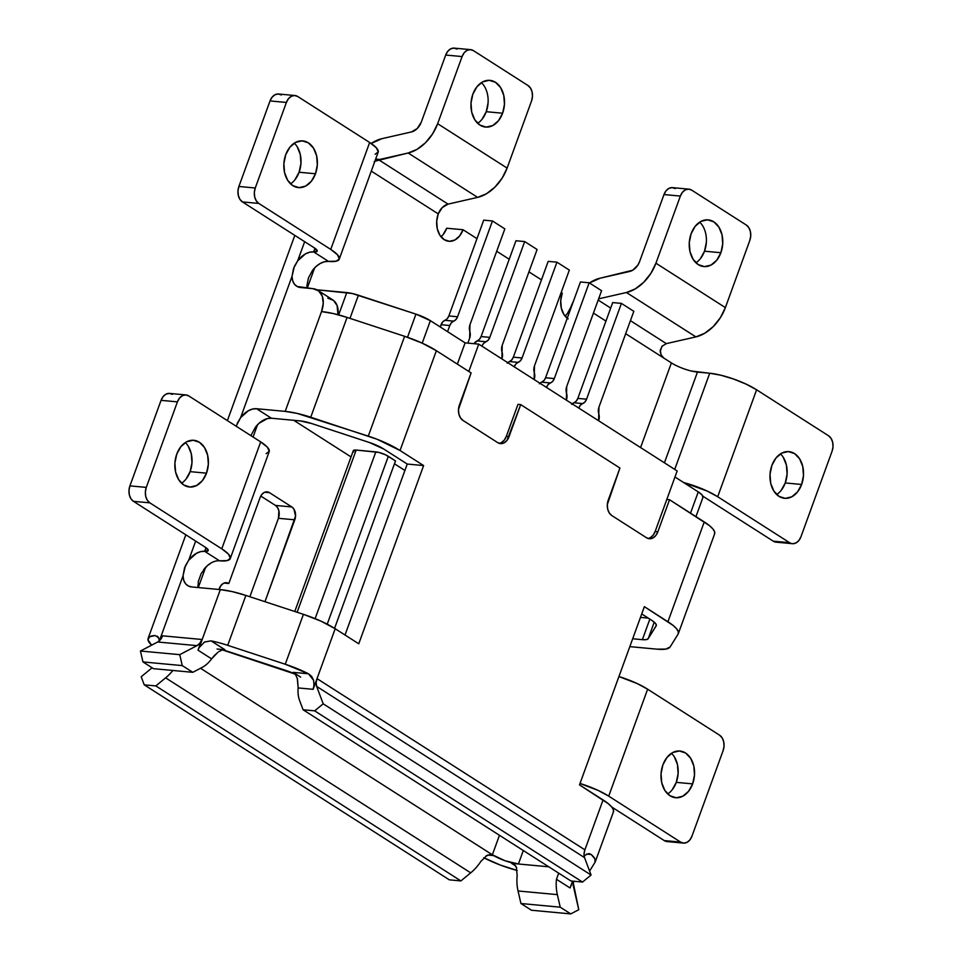 <?xml version="1.0" encoding="UTF-8"?>
<svg xmlns="http://www.w3.org/2000/svg" width="962" height="962" viewBox="0 0 962 962"><rect width="100%" height="100%" fill="white"/><g stroke="black" fill="none" stroke-linecap="round" stroke-linejoin="round"><path stroke-width="1.44" d="M700.396 258.67L704.509 251.202L720.887 252.729A23.461 16.727 -84.7 0 1 703.835 266.57A23.461 16.727 -84.7 0 1 691.125 233.706L695.225 226.25L700.985 221.368L707.503 219.817L713.78 221.825L718.891 227.104L722.029 234.824L722.727 243.819L720.887 252.729L716.774 260.185L711.026 265.067L704.509 266.618L698.22 264.598L693.121 259.331L689.97 251.611L689.273 242.616L691.125 233.706A23.461 16.727 -84.7 0 1 708.176 219.865A23.461 16.727 -84.7 0 1 720.887 252.729L704.509 251.202A23.461 16.727 95.3 0 0 699.711 222.114M783.26 457.323L786.399 465.043L787.108 474.05L785.257 482.948L801.635 484.475A23.461 16.727 -84.7 0 1 784.583 498.316A23.461 16.727 -84.7 0 1 771.873 465.452L770.021 474.362L770.718 483.357L773.869 491.077L778.967 496.356L785.257 498.364L791.774 496.813L797.522 491.931L801.635 484.475L803.474 475.565L802.777 466.57L799.638 458.85L794.54 453.583L788.251 451.563L781.733 453.114L775.985 457.996L771.873 465.452A23.461 16.727 -84.7 0 1 788.924 451.611A23.461 16.727 -84.7 0 1 801.635 484.475L785.257 482.948A23.461 16.727 95.3 0 0 780.459 453.86M672.173 789.826L676.286 782.359L692.652 783.886A23.461 16.727 -84.7 0 1 675.601 797.726A23.461 16.727 -84.7 0 1 662.89 764.862L667.003 757.407L672.751 752.524L679.268 750.973L685.557 752.981L690.656 758.26L693.806 765.98L694.504 774.975L692.652 783.886L688.539 791.341L682.792 796.223L676.274 797.775L669.985 795.754L664.886 790.487L661.748 782.767L661.05 773.773L662.89 764.862A23.461 16.727 -84.7 0 1 679.942 751.021A23.461 16.727 -84.7 0 1 692.652 783.886L676.286 782.359A23.461 16.727 95.3 0 0 671.476 753.27M488.083 102.79L486.243 111.7L502.609 113.227A23.461 16.727 -84.7 0 1 485.557 127.068A23.461 16.727 -84.7 0 1 472.847 94.204L471.007 103.102L471.705 112.109L474.843 119.829L479.942 125.096L486.231 127.104L492.748 125.553L498.496 120.683L502.609 113.227L504.461 104.317L503.751 95.31L500.613 87.59L495.514 82.323L489.225 80.315L482.708 81.866L476.96 86.736L472.847 94.204A23.461 16.727 -84.7 0 1 489.898 80.351A23.461 16.727 -84.7 0 1 502.609 113.227L486.243 111.7A23.461 16.727 95.3 0 0 481.433 82.612M294.997 179.69L299.11 172.234L315.476 173.761A23.461 16.727 -84.7 0 1 298.424 187.602A23.461 16.727 -84.7 0 1 285.714 154.738L289.827 147.27L295.575 142.4L302.092 140.849L308.381 142.857L313.492 148.124L316.63 155.844L317.328 164.851L315.476 173.761L311.375 181.217L305.615 186.087L299.098 187.638L292.821 185.63L287.71 180.363L284.572 172.643L283.874 163.636L285.714 154.738A23.461 16.727 -84.7 0 1 302.765 140.885A23.461 16.727 -84.7 0 1 315.476 173.761L299.11 172.234A23.461 16.727 95.3 0 0 294.3 143.146M188.131 446.019L191.282 453.739L191.979 462.734L190.127 471.645L206.505 473.172A23.461 16.727 -84.7 0 1 189.454 487.012A23.461 16.727 -84.7 0 1 176.743 454.148L174.892 463.047L175.601 472.053L178.74 479.773L183.838 485.04L190.127 487.049L196.645 485.497L202.393 480.627L206.505 473.172L208.345 464.261L207.648 455.254L204.509 447.534L199.411 442.267L193.121 440.259L186.604 441.811L180.856 446.681L176.743 454.148A23.461 16.727 -84.7 0 1 193.795 440.295A23.461 16.727 -84.7 0 1 206.505 473.172L190.127 471.645A23.461 16.727 95.3 0 0 185.329 442.556M647.979 538.443A11.724 8.357 95.3 0 0 655.122 531.553L677.176 470.959L478.751 344.131L468.819 371.44L478.751 344.131L465.103 342.869L457.371 364.129L465.103 342.869L430.387 320.671L422.198 343.157L430.387 320.671A19.541 4.726 -160 0 0 415.945 314.129L407.515 337.289L415.945 314.129L358.393 295.226L349.976 318.362L358.393 295.226A19.541 4.726 -160 0 0 346.789 292.58L316.931 289.802L352.176 293.482L415.945 314.129L430.387 320.671L465.103 342.869L478.751 344.131L677.176 470.959L655.122 531.553L657.852 531.806A11.724 8.357 -84.7 0 1 649.326 538.732A11.724 8.357 -84.7 0 1 646.524 537.746L649.663 538.744L652.921 537.974L655.795 535.533L657.852 531.806L669.528 499.723L666.798 499.47L669.528 499.723L704.256 521.921L667.929 621.729L644.372 606.661L579.497 784.884L603.066 799.939L584.896 849.843L317.027 678.631L335.185 628.727L358.754 643.794L423.617 465.572L400.048 450.517L436.375 350.709L471.103 372.907L458.501 409.439L458.85 413.937L460.425 417.797L462.975 420.43A11.724 8.357 -84.7 0 1 459.427 404.978L471.103 372.907L436.375 350.709A43.001 10.402 -160 0 0 404.617 336.303L421.969 343.049L436.375 350.709L400.048 450.517L377.14 439.273L310.738 417.219L347.066 317.412L404.617 336.303L368.29 436.111A43.001 10.402 20 0 1 400.048 450.517L423.617 465.572L358.754 643.794L335.185 628.727A43.001 10.402 -160 0 0 303.427 614.333L285.257 664.237L227.705 645.334L245.875 595.43A43.001 10.402 -160 0 0 220.334 589.61L199.278 647.462A11.724 7.72 -57.4 0 0 198.004 650.18L201.9 639.477L162.602 635.834L201.9 639.477A11.724 8.357 -84.7 0 1 196.97 645.646L157.672 642.003A11.724 8.357 95.3 0 0 162.602 635.834L160.546 639.562L157.672 642.003L140.452 651.021L179.75 654.665L196.97 645.646L157.672 642.003L140.452 651.021L142.965 661.94L182.263 665.596L179.75 654.665L140.452 651.021L142.965 661.94L153.487 668.674L192.785 672.318L182.263 665.596L142.965 661.94L153.487 668.674L192.785 672.318L182.263 665.596L179.75 654.665L196.97 645.646L199.843 643.217L201.9 639.477L198.004 650.18L211.604 658.874A35.185 25.084 -84.7 0 1 201.984 667.496L192.785 672.318L201.984 667.496A35.185 25.084 -84.7 0 0 211.604 658.874L198.004 650.18A11.724 7.72 122.6 0 1 199.278 647.462L204.557 641.991L211.051 640.86A43.001 10.402 20 0 1 227.705 645.334L245.875 595.43L303.427 614.333L285.257 664.237A43.001 10.402 20 0 1 308.441 673.773L311.664 676.418L313.588 680.29L314.045 684.824L313.131 689.321L335.185 628.727L320.779 621.067L303.427 614.333L245.875 595.43L232.179 591.594L220.334 589.61L199.278 647.462L204.461 642.051L211.051 640.86A43.001 10.402 20 0 1 227.705 645.334L285.257 664.237L308.441 673.773L293.206 672.354L300.649 677.116L293.206 672.354L308.441 673.773L313.588 680.29L313.997 685.485L313.131 689.321L298.16 687.938L297.27 678.282M674.975 477.008L698.256 491.883L702.236 495.129L702.885 497.522A19.541 4.726 -160 0 0 702.981 497.306A19.541 4.726 -160 0 0 698.256 491.883L674.975 477.008M648.28 618.109L640.464 617.388L648.28 618.109M351.034 456.914L293.759 420.31L351.034 456.914M404.906 470.478L394.468 463.804L404.906 470.478M294.769 611.495L353.307 450.661A9.379 2.273 -160 0 1 356.18 450.06L297.138 612.265L356.18 450.06L375.817 451.887A9.379 2.273 -160 0 1 388.323 456.301L327.224 624.182L388.323 456.301L395.514 460.906L334.572 628.342L395.514 460.906L385.546 454.798L378.787 452.417L356.18 450.06L353.282 450.745L353.8 451.851M499.158 443.326A11.724 8.357 95.3 0 0 506.301 436.435L517.977 404.353L520.707 404.605L619.925 468.025L607.323 504.557L607.671 509.054L609.247 512.914L611.796 515.548A11.724 8.357 -84.7 0 1 608.249 500.096L619.925 468.025L520.707 404.605L517.977 404.353L506.301 436.435L509.03 436.688A11.724 8.357 -84.7 0 1 500.505 443.614A11.724 8.357 -84.7 0 1 497.703 442.628L500.841 443.626L504.1 442.857L506.974 440.416L520.707 404.605L509.03 436.688L506.301 436.435L504.244 440.163L501.37 442.604M462.975 420.43L497.703 442.628L462.975 420.43M611.796 515.548L646.524 537.746L611.796 515.548M650.192 537.722L653.066 535.281L655.122 531.553L657.852 531.806L669.528 499.723L709.463 525.637L712.998 529.052L714.67 531.986L714.417 534.319M690.524 513.143L698.256 491.883L690.524 513.143M642.375 639.67L649.855 619.107L642.375 639.67L646.272 639.634L648.232 638.648A19.541 4.726 20 0 1 642.375 639.67L632.683 638.768L642.375 639.67M651.563 620.201L641.726 613.924L651.563 620.201A19.541 4.726 20 0 1 656.276 625.625A19.541 4.726 20 0 1 656.18 625.829L648.232 638.648L654.232 622.149L648.232 638.648L656.337 625.384L655.531 623.448L651.563 620.201M345.021 635.016L407.239 464.045L383.682 448.989L407.239 464.045L423.617 465.572L407.239 464.045L345.021 635.016M236.135 426.202L240.608 417.64L292.027 276.334L292.652 280.663L294.396 284.139L297.138 286.484L312.939 288.672L318.602 290.885L322.234 296.019L323.256 303.283L321.524 311.58L285.197 411.387L256.541 408.718L271.428 418.229L300.084 420.899L271.428 418.229L267.4 418.578L259.115 423.22L255.483 427.152L251.443 434.608M257.551 424.723L253.078 437.025L257.551 424.723M205.652 567.303L198.28 587.554L205.652 567.303M251.286 435.04L251.046 435.726M211.291 562.854L207.215 565.788L201.238 573.424L198.328 581.385L198.1 587.541A19.541 12.867 -57.4 0 1 197.944 585.257M369.24 442.448A19.541 4.726 20 0 1 383.682 448.989L369.24 442.448L311.688 423.545L369.24 442.448M300.084 420.899A19.541 4.726 20 0 1 311.688 423.545L300.084 420.899M492.364 854.797L499.458 835.281L492.364 854.797L505.122 860.774L518.41 863.984A19.541 4.726 20 0 1 492.364 854.797L200.517 668.265L492.364 854.797M228.8 583.525L260.065 497.631L261.772 494.516L264.165 492.484L266.883 491.835L269.504 492.676L291.823 506.95L293.951 509.138L295.55 516.113L264.983 601.707L294.781 519.817L278.415 518.302L249.855 596.741L278.415 518.302A9.776 6.974 95.3 0 0 275.457 505.423L277.585 507.623L278.884 510.834L278.415 518.302L294.781 519.817A9.776 6.974 -84.7 0 0 291.823 506.95L275.457 505.423L260.774 496.043L275.457 505.423L291.823 506.95L269.504 492.676L264.718 492.231L269.504 492.676A9.776 6.974 -84.7 0 0 267.171 491.859A9.776 6.974 -84.7 0 0 260.065 497.631L228.8 583.525L224.002 583.08L228.8 583.525L226.178 582.683L223.461 583.333L221.068 585.365L219.023 589.49A9.776 6.974 -84.7 0 1 226.455 582.707A9.776 6.974 -84.7 0 1 228.8 583.525M514.081 864.213L511.58 863.359L518.41 863.984L523.304 850.528L518.41 863.984L548.785 866.81L511.58 863.359L515.812 866.053L511.58 863.359L514.454 864.489L516.366 867.159L517.159 875.624A35.185 25.084 95.3 0 0 518.049 890.98L557.347 894.624A35.185 25.084 -84.7 0 1 556.457 879.28L558.706 873.147M629.821 646.632L657.25 649.182L629.821 646.632M572.546 881.12L570.057 887.974A11.724 7.72 122.6 0 1 571.332 885.256A11.724 7.72 -57.4 0 0 570.057 887.974L572.546 881.12M573.52 882.226L574.386 881.3M589.021 853.571L591.209 854.496A43.001 10.402 20 0 1 595.298 861.76A43.001 10.402 20 0 1 595.057 862.241L589.586 871.067L595.057 862.241L594.925 858.898L591.209 854.496L586.459 854.052L591.209 854.496L588.816 853.559L584.09 855.675M595.298 861.76L613.455 811.856A43.001 10.402 -160 0 0 603.066 799.939L584.896 849.843A11.724 7.72 -57.4 0 0 584.547 857.635L316.666 686.411A11.724 7.72 122.6 0 1 317.027 678.631L584.896 849.843L584.03 853.991L584.547 857.635L316.666 686.411L323.196 703.811L314.646 710.846L303.078 709.764L299.591 700.468A35.185 23.148 122.6 0 1 298.16 687.938A35.185 23.148 -57.4 0 0 299.591 700.468L303.078 709.764L570.947 880.976L303.078 709.764L314.646 710.846L582.527 882.058L314.646 710.846L323.196 703.811L591.077 875.035L323.196 703.811L316.666 686.411L316.161 682.779L317.027 678.631L313.131 689.321L298.16 687.938L297.474 678.968L295.659 674.831M507.106 168.085L437.65 123.701L462.085 56.566L464.141 52.838L467.015 50.397L470.274 49.627L473.424 50.625L527.982 85.51L530.543 88.143L532.106 92.003L532.455 96.501L531.541 100.95L507.106 168.085L437.65 123.701A35.185 23.148 122.6 0 1 408.165 152.994L477.621 197.378L448.064 204.124A11.724 7.72 -57.4 0 0 438.239 213.889L371.296 171.104L438.239 213.889L442.304 207.539L448.064 204.124L378.607 159.728L448.064 204.124L477.621 197.378A35.185 23.148 -57.4 0 0 507.106 168.085L531.541 100.95A11.724 8.357 -84.7 0 0 527.982 85.51L473.424 50.625A11.724 8.357 -84.7 0 0 470.61 49.639A11.724 8.357 -84.7 0 0 462.085 56.566L445.707 55.038L421.272 122.174A11.724 7.72 122.6 0 1 411.447 131.938L381.902 138.684L371.188 143.482A35.185 23.148 122.6 0 1 381.902 138.684L411.447 131.938L417.219 128.535L421.272 122.174L445.707 55.038L462.085 56.566L437.65 123.701L432.599 133.886L425.469 142.761L417.027 149.363L408.165 152.994L477.621 197.378L486.471 193.747L494.913 187.145L502.044 178.283L507.106 168.085M457.046 49.11L453.896 48.1L450.649 48.87L447.763 51.311L445.707 55.038A11.724 8.357 95.3 0 1 454.244 48.124L470.61 49.639M477.657 123.292A23.461 16.727 95.3 0 0 486.243 111.7L482.13 119.156M237.265 423.28L240.608 417.64A19.541 12.867 122.6 0 1 256.541 408.718L252.525 409.066L248.304 410.774L240.608 417.64L292.027 276.334L293.53 268.458L297.691 260.798A19.541 12.867 122.6 0 1 313.624 251.888L314.947 248.268L313.624 251.888L317.232 251.034L314.37 247.895L242.448 201.924L239.887 199.29L238.323 195.43L237.975 190.921L238.889 186.472L255.267 187.999L286.399 102.453L255.267 187.999L254.341 192.448L254.689 196.945L256.265 200.805L258.814 203.439L330.748 249.411L369.661 142.484L297.739 96.513L294.588 95.503L291.33 96.284L288.456 98.713L286.399 102.453L270.033 100.926L272.09 97.198L274.964 94.757L278.222 93.987L281.361 94.985M327.814 298.184L333.489 300.397L337.109 305.531L337.975 314.706A23.461 15.44 -57.4 0 0 332.66 299.807L317.785 290.296A23.461 15.44 122.6 0 0 312.939 288.672L300.649 287.53A19.541 12.867 122.6 0 1 296.609 286.183A19.541 12.867 122.6 0 1 292.027 276.334L294.348 266.45L297.691 260.798L305.387 253.932L309.608 252.236L313.624 251.888L328.511 261.399L313.624 251.888A11.724 2.838 20 0 0 317.207 251.142L317.207 251.142A11.724 2.838 20 0 0 314.37 247.895L242.448 201.924L258.814 203.439A11.724 8.357 -84.7 0 1 255.267 187.999L238.889 186.472L270.033 100.926L238.889 186.472A11.724 8.357 95.3 0 0 242.448 201.924L258.814 203.439L330.748 249.411A35.185 8.514 20 0 1 339.249 259.163A35.185 8.514 20 0 1 328.511 261.399L324.483 261.748L320.274 263.444L316.197 266.378L312.566 270.31L308.525 277.765M290.524 183.826A23.461 16.727 95.3 0 0 299.11 172.234L300.95 163.324L300.252 154.329L297.114 146.609M172.39 394.396L169.24 393.398L165.981 394.167L163.107 396.609L161.051 400.336L129.918 485.882L128.992 490.331L129.341 494.841L130.916 498.701L133.465 501.334L205.399 547.306A11.724 2.838 20 0 1 208.225 550.553A11.724 2.838 20 0 1 204.653 551.298L200.625 551.647L196.416 553.342L188.708 560.209L195.671 541.089L188.708 560.209A19.541 12.867 122.6 0 1 204.653 551.298L219.528 560.81A19.541 12.867 -57.4 0 0 203.595 569.72M181.541 483.237A23.461 16.727 95.3 0 0 190.127 471.645L186.015 479.1M230.267 558.573L269.192 451.647A35.185 8.514 -160 0 0 260.69 441.895L221.765 548.821L149.844 502.849L147.282 500.216L145.719 496.356L145.37 491.859L146.296 487.397L177.429 401.863L179.485 398.124L182.359 395.695L185.618 394.913L188.756 395.923L260.69 441.895L221.765 548.821A35.185 8.514 20 0 1 230.267 558.573A35.185 8.514 20 0 1 219.528 560.81L204.653 551.298L205.964 547.679L204.653 551.298L208.261 550.444L205.399 547.306L133.465 501.334L149.844 502.849L221.765 548.821L228.439 554.112L230.363 558.249L227.236 560.593L219.528 560.81M756.601 389.79L828.535 435.762L831.084 438.395L832.659 442.255L833.008 446.765L832.082 451.214L800.949 536.76L832.082 451.214A11.724 8.357 -84.7 0 0 828.535 435.762L756.601 389.79A35.185 8.514 -160 0 0 709.716 373.244L720.815 375.204L733.621 379.04L746.187 384.163L756.601 389.79L717.688 496.729L756.601 389.79M666.329 343.638L630.423 320.671L666.341 343.626L661.928 346.332L660.185 351.563L661.387 355.447L663.948 358.153L671.392 362.902L625.685 333.694L663.948 358.153L661.062 354.87L660.233 350.156L662.397 345.827M691.269 371.007L709.716 373.244L697.438 372.102L664.429 462.806L697.438 372.102A19.541 4.726 -160 0 1 671.392 362.902L640.584 447.558L671.392 362.902M440.993 236.772A19.541 13.937 95.3 0 0 446.669 228.222L463.047 229.738L476.984 238.648L463.047 229.738L459.62 235.955L454.822 240.019L449.398 241.318L444.155 239.634L439.899 235.245L437.289 228.812L436.7 221.308L438.239 213.889A19.541 13.937 -84.7 0 0 448.833 241.282A19.541 13.937 -84.7 0 0 463.047 229.738L446.669 228.222L443.241 234.439M496.705 251.25L509.223 259.259L496.705 251.25M528.944 271.861L541.462 279.87L528.944 271.861M561.195 292.472L562.253 293.157L561.195 292.472M317.785 290.296A23.461 15.44 122.6 0 1 321.524 311.58L333.369 313.576L347.066 317.412A43.001 10.402 -160 0 0 321.524 311.58L285.197 411.387A43.001 10.402 20 0 1 310.738 417.219L347.066 317.412L404.617 336.303L368.29 436.111L297.042 413.383L285.197 411.387L256.541 408.718L271.428 418.229A19.541 12.867 -57.4 0 0 255.483 427.152M184.548 567.869L188.708 560.209L185.365 565.86L183.057 575.745L184.548 567.869M159.5 640.488L183.057 575.745L183.67 580.074L185.425 583.549L188.155 585.894L191.678 586.94L220.334 589.61L191.678 586.94A19.541 12.867 122.6 0 1 187.638 585.593A19.541 12.867 122.6 0 1 183.057 575.745L159.5 640.488A11.724 7.72 122.6 0 1 159.512 640.668A11.724 7.72 -57.4 0 0 159.5 640.488L157.936 636.772L159.5 640.488M148.112 638.431A43.001 10.402 20 0 0 151.611 645.165L147.992 639.85L149.531 636.844L155.122 635.521L158.646 637.77L155.122 635.521A43.001 10.402 20 0 0 148.112 638.431L185.834 534.8M297.691 260.798L304.653 241.678L297.691 260.798M306.914 285.846A19.541 12.867 -57.4 0 0 307.082 288.131A19.541 12.867 -57.4 0 1 306.914 285.846L308.369 278.198M314.634 267.893L307.263 288.143L314.634 267.893M312.542 270.358L312.566 270.31A19.541 12.867 -57.4 0 1 328.511 261.399L336.207 261.183L339.333 258.838L337.421 254.702L330.748 249.411L369.661 142.484L376.334 147.775L378.258 151.9L375.132 154.257M294.925 95.527L278.559 93.999A11.724 8.357 95.3 0 0 270.033 100.926L286.399 102.453A11.724 8.357 -84.7 0 1 294.925 95.527A11.724 8.357 -84.7 0 1 297.739 96.513L369.661 142.484A35.185 8.514 -160 0 1 378.162 152.236L339.249 259.163M222.571 649.951A19.541 4.726 20 0 1 228.655 651.671L286.207 670.562A19.541 4.726 20 0 1 295.13 674.109L222.438 649.927M221.885 650.144L224.964 649.759L217.051 649.025L224.964 649.759L211.051 640.86L224.916 649.747M487.77 855.05L493.602 855.591L487.77 855.05M517.171 870.466L500.36 865.066L483.802 857.743A43.001 10.402 20 0 0 517.171 870.466M674.723 469.384L709.716 373.244L674.723 469.384M565.007 316.029A19.541 13.937 95.3 0 0 570.682 307.479L567.255 313.696M605.952 321.08L593.434 313.083L605.952 321.08M568.169 318.903L563.924 314.514L561.303 308.08L560.714 300.577L562.253 293.157A19.541 13.937 -84.7 0 0 567.243 318.242M670.141 646.921A43.001 10.402 20 0 1 657.25 649.182L665.848 649.085L670.141 646.921L678.09 634.114L670.141 646.921M678.318 633.645L714.646 533.838A43.001 10.402 -160 0 0 704.256 521.921L667.929 621.729A43.001 10.402 20 0 1 678.318 633.645A43.001 10.402 20 0 1 678.09 634.114L678.342 631.793L676.671 628.859L673.147 625.444L644.372 606.661L579.497 784.884L608.273 803.667L611.808 807.082L613.479 810.016L613.227 812.337M480.928 861.291L480.868 861.387A35.185 23.148 122.6 0 1 470.707 872.847L165.62 677.849A35.185 23.148 122.6 0 0 172.847 670.466A35.185 23.148 122.6 0 1 165.62 677.849L155.82 685.918L144.24 684.848L141.198 676.743L152.092 667.784L141.198 676.743L144.24 684.848L449.326 879.833L144.24 684.848L155.82 685.918L460.906 880.915L449.326 879.833L460.906 880.915L155.82 685.918L165.62 677.849L470.707 872.847L460.906 880.915L470.707 872.847A35.185 23.148 -57.4 0 0 480.868 861.387L487 855.386L490.404 854.581L493.602 855.591L490.728 854.593M295.839 675.108L293.206 672.354M570.947 880.976L582.527 882.058L591.077 875.035L584.547 857.635L591.077 875.035L582.527 882.058L570.947 880.976M214.442 655.423L211.604 658.874L217.857 652.344L214.442 655.423M218.747 651.707L221.488 650.288M573.027 881.733L578.775 909.703L570.755 913.9L531.457 910.244L520.935 903.522L531.457 910.244L570.755 913.9L560.233 907.178L520.935 903.522L518.049 890.98L520.935 903.522L560.233 907.178L557.347 894.624L518.049 890.98A35.185 25.084 -84.7 0 1 517.159 875.624L517.171 875.504M558.718 873.159L556.457 879.28L570.057 887.974L556.457 879.28A35.185 25.084 -84.7 0 0 557.347 894.624L560.233 907.178L570.755 913.9L578.775 909.703L573.376 886.23A11.724 8.357 -84.7 0 1 572.991 882.839M570.682 307.479L570.682 307.479A35.185 23.148 122.6 0 1 573.388 301.359L570.682 307.479M374.855 161.243L408.165 152.994L378.607 159.728L374.206 161.604M375.673 159.079L379.786 159.464L375.673 159.079M146.296 487.397L129.918 485.882L161.051 400.336L177.429 401.863L146.296 487.397L129.918 485.882A11.724 8.357 95.3 0 0 133.465 501.334L149.844 502.849A11.724 8.357 -84.7 0 1 146.296 487.397M185.955 394.937L169.577 393.41A11.724 8.357 95.3 0 0 161.051 400.336L177.429 401.863A11.724 8.357 -84.7 0 1 185.955 394.937A11.724 8.357 -84.7 0 1 188.756 395.923L260.69 441.895L267.364 447.186L269.276 451.31L266.149 453.667M598.172 300.06L610.69 308.068L598.172 300.06M589.478 282.972A35.185 23.148 122.6 0 1 600.168 278.186L632.671 270.238L637.866 265.079L639.55 261.688A11.724 7.72 122.6 0 1 629.725 271.452L600.168 278.186L589.478 282.972M688.888 189.153A11.724 8.357 -84.7 0 1 691.69 190.139L746.259 225.012L691.69 190.139L688.551 189.129L685.293 189.899L682.419 192.34L680.362 196.068A11.724 8.357 -84.7 0 1 688.888 189.153L672.51 187.626A11.724 8.357 95.3 0 0 663.984 194.552L639.55 261.688L663.984 194.552L666.041 190.825L668.915 188.384L672.173 187.602L675.312 188.612M695.923 262.794A23.461 16.727 95.3 0 0 704.509 251.202L706.361 242.304M725.372 307.599L749.807 240.464L750.733 236.003L750.384 231.505L748.809 227.645L746.259 225.012A11.724 8.357 -84.7 0 1 749.807 240.464L725.372 307.599L655.928 263.203L725.372 307.599L720.322 317.785L713.191 326.647L704.749 333.249L695.887 336.892A35.185 23.148 -57.4 0 0 725.372 307.599M680.362 196.068L655.928 263.203A35.185 23.148 122.6 0 1 626.442 292.508L695.887 336.892L626.442 292.508L598.617 298.845L626.442 292.508L635.305 288.865L643.734 282.263L650.865 273.4L655.928 263.203L680.362 196.068L663.984 194.552L680.362 196.068M666.341 343.626L695.887 336.892L666.341 343.626M647.63 689.201A35.185 8.514 -160 0 0 618.927 676.563L637.217 683.573L647.63 689.201L608.705 796.139L647.63 689.201L719.552 735.172L647.63 689.201M667.412 841.594L664.261 840.584L680.639 842.111L608.705 796.139L598.292 790.499L580.014 783.489A35.185 8.514 20 0 1 608.705 796.139L680.639 842.111L683.778 843.109L687.036 842.339L689.91 839.898L691.967 836.17L723.111 750.625L724.025 746.175L723.677 741.666L722.113 737.806L719.552 735.172A11.724 8.357 -84.7 0 1 723.111 750.625L691.967 836.17A11.724 8.357 -84.7 0 1 683.441 843.097A11.724 8.357 -84.7 0 1 680.639 842.111L664.261 840.584L611.772 807.034L664.261 840.584A11.724 8.357 95.3 0 0 667.075 841.57L683.441 843.097M667.7 793.951A23.461 16.727 95.3 0 0 676.286 782.359L678.126 773.46L677.428 764.453L674.29 756.733M683.717 482.587A35.185 8.514 20 0 1 717.688 496.729L789.61 542.7L717.688 496.729L707.274 491.089L683.717 482.587M792.423 543.686L776.045 542.159A11.724 8.357 95.3 0 1 773.244 541.173L789.61 542.7A11.724 8.357 -84.7 0 0 792.423 543.686A11.724 8.357 -84.7 0 0 800.949 536.76L798.893 540.488L796.019 542.929L792.76 543.698L773.244 541.173L702.921 496.236L773.244 541.173L776.382 542.183M776.671 494.54A23.461 16.727 95.3 0 0 785.257 482.948L781.144 490.416M514.454 864.489L516.678 868.025M485.882 856.024L490.404 854.581M157.227 636.135L157.936 636.772M346.789 292.58L338.66 314.899L346.789 292.58M375.817 451.887L315.127 618.638L375.817 451.887M571.668 404.365L576.214 401.154L577.825 398.388L612.686 302.585L621.428 303.391L633.826 311.315L598.953 407.118L598.797 413.876A7.816 5.58 -84.7 0 1 598.629 420.635L598.797 413.876A7.816 5.58 -84.7 0 1 598.953 407.118L633.826 311.315L621.428 303.391L586.555 399.194L577.825 398.388L612.686 302.585L621.428 303.391L586.555 399.194L584.944 401.972L582.671 403.571L573.941 402.753A7.816 5.58 95.3 0 0 577.825 398.388L586.555 399.194A7.816 5.58 -84.7 0 1 582.671 403.571L580.399 405.17L578.787 407.948A7.816 5.58 -84.7 0 1 582.671 403.571L573.941 402.753A7.816 5.58 95.3 0 0 572.174 403.848M539.417 383.754L543.963 380.543L545.574 377.777L580.447 281.974L589.177 282.78L601.587 290.704L566.714 386.508L566.546 393.266A7.816 5.58 -84.7 0 1 566.377 400.024L566.546 393.266A7.816 5.58 -84.7 0 1 566.714 386.508L601.587 290.704L589.177 282.78L554.304 378.583L545.574 377.777L580.447 281.974L589.177 282.78L554.304 378.583L552.693 381.361L550.42 382.96L541.69 382.154A7.816 5.58 95.3 0 0 545.574 377.777L554.304 378.583A7.816 5.58 -84.7 0 1 550.42 382.96L548.148 384.559L546.536 387.337A7.816 5.58 -84.7 0 1 550.42 382.96L541.69 382.154A7.816 5.58 95.3 0 0 539.935 383.237M507.178 363.143L511.724 359.944L513.335 357.167L548.196 261.363L556.938 262.169L569.336 270.106L534.463 365.909L534.307 372.655A7.816 5.58 -84.7 0 1 534.138 379.413L534.307 372.655A7.816 5.58 -84.7 0 1 534.463 365.909L569.336 270.106L556.938 262.169L522.065 357.972L513.335 357.167L548.196 261.363L556.938 262.169L522.065 357.972L520.454 360.75L518.181 362.349L509.451 361.544A7.816 5.58 95.3 0 0 513.335 357.167L522.065 357.972A7.816 5.58 -84.7 0 1 518.181 362.349L515.909 363.949L514.297 366.726A7.816 5.58 -84.7 0 1 518.181 362.349L509.451 361.544A7.816 5.58 95.3 0 0 507.683 362.626M481.83 346.104L482.046 346.116A7.816 5.58 -84.7 0 1 485.93 341.738L477.2 340.933A7.816 5.58 95.3 0 0 474.074 343.699L477.2 340.933A7.816 5.58 95.3 0 0 481.084 336.556L489.814 337.373A7.816 5.58 -84.7 0 1 485.93 341.738L477.2 340.933L479.473 339.333L481.084 336.556L515.957 240.753L524.687 241.57L489.814 337.373L481.084 336.556L515.957 240.753L524.687 241.57L489.814 337.373L488.203 340.139L483.658 343.35L481.83 346.104M537.097 249.495L524.687 241.57L537.097 249.495L502.224 345.298L537.097 249.495M502.056 352.044A7.816 5.58 -84.7 0 1 502.224 345.298L502.056 352.044A7.816 5.58 -84.7 0 1 501.887 358.802L502.056 352.044M440.247 326.972L441.077 324.699L449.807 325.517L447.57 331.649L449.807 325.517A7.816 5.58 -84.7 0 1 453.691 321.14L444.961 320.322A7.816 5.58 95.3 0 0 441.077 324.699L449.807 325.517L451.418 322.739L453.691 321.14L444.961 320.322A7.816 5.58 95.3 0 0 448.845 315.945L457.575 316.763A7.816 5.58 -84.7 0 1 453.691 321.14L455.964 319.528L457.575 316.763L448.845 315.945L483.718 220.142L492.448 220.959L457.575 316.763L492.448 220.959L483.718 220.142L448.845 315.945L447.234 318.723L442.688 321.921L440.247 326.972M504.846 228.884L492.448 220.959L504.846 228.884L469.973 324.687L504.846 228.884M469.817 331.445A7.816 5.58 -84.7 0 1 469.973 324.687L469.817 331.445A7.816 5.58 -84.7 0 1 469.648 338.191L469.817 331.445M467.857 343.121L469.648 338.191L467.857 343.121M227.393 420.61L294.805 235.389M702.981 497.306L695.959 516.618"/></g></svg>
